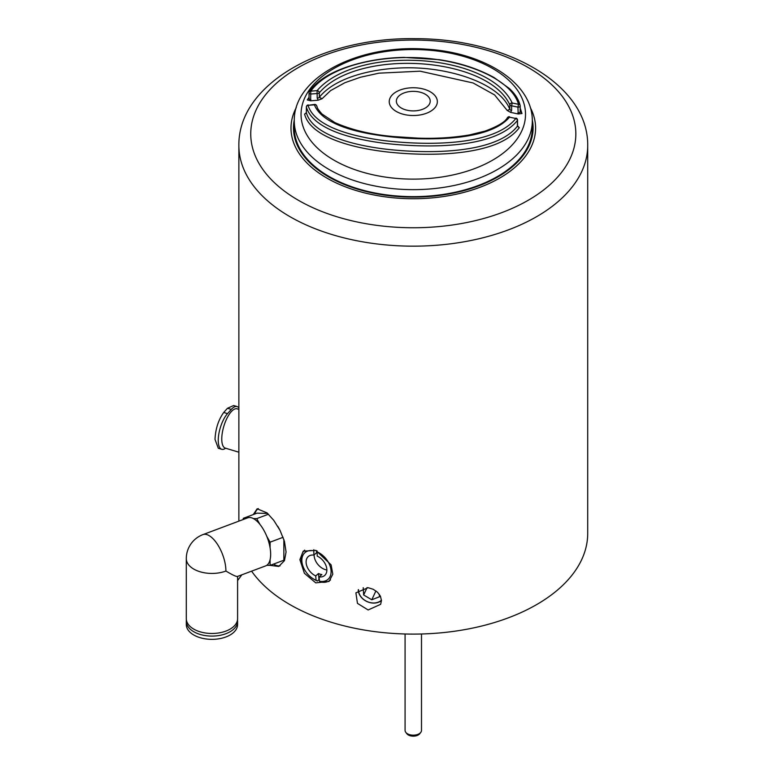 <?xml version="1.0" encoding="UTF-8"?>
<svg xmlns="http://www.w3.org/2000/svg" width="774" height="774" viewBox="0 0 774 774"><rect width="100%" height="100%" fill="white"/><g stroke="black" fill="none" stroke-linecap="round" stroke-linejoin="round"><path stroke-width="1.16" d="M319.362 579.784A19.698 13.332 49.4 0 1 319.014 579.649L317.408 581.022L316.102 580.268L315.715 575.904L318.462 573.544A12.519 8.475 -130.6 0 0 321.858 574.56L319.101 576.92L319.498 581.284L320.794 582.038A19.698 13.332 -130.6 0 0 330.43 579.987A19.698 13.332 -130.6 0 0 330.488 579.939L330.43 579.987M319.014 579.649L318.462 573.544M316.934 552.791A12.519 8.475 -130.6 0 0 316.605 552.742L313.847 555.093L313.818 549.724M316.605 552.742L316.411 550.633M317.127 550.953L317.234 556.109A12.519 8.475 -130.6 0 1 326.812 569.103A12.519 8.475 -130.6 0 1 324.616 575.517A12.519 8.475 -130.6 0 1 319.101 576.92M314.128 554.852A12.519 8.475 -130.6 0 0 326.851 570.003M313.847 555.093A12.519 8.475 -130.6 0 0 308.333 556.496A12.519 8.475 -130.6 0 0 306.978 566.423A12.519 8.475 -130.6 0 0 315.715 575.904M316.102 580.268A17.647 11.949 49.4 0 1 312.638 578.42A17.647 11.949 49.4 0 1 303.621 567.884A17.647 11.949 49.4 0 1 313.451 550.73M304.714 550.14A19.698 13.332 -130.6 0 0 303.273 567.119L303.621 567.884M312.638 578.42L313.335 578.875A19.698 13.332 -130.6 0 0 317.408 581.022M316.847 551.746A17.647 11.949 49.4 0 1 331.04 570.37A17.647 11.949 49.4 0 1 319.498 581.284M186.389 619.974A25.648 14.812 0 0 0 186.292 621.29L186.292 624.541A25.648 14.812 0 0 0 211.941 639.353A25.648 14.812 0 0 0 237.589 624.541L237.589 621.29A25.648 14.812 0 0 0 237.492 619.974M186.292 621.29A25.648 14.812 0 0 0 211.941 636.093A25.648 14.812 0 0 0 237.589 621.29M186.292 558.635A25.648 14.812 0 0 0 199.702 571.647A25.648 14.812 0 0 0 225.911 571.048A25.648 11.407 -110.6 0 0 217.823 544.877A25.648 11.407 -110.6 0 0 202.933 534.611A25.648 25.648 0 0 0 186.292 558.635L186.292 618.668A25.648 14.812 0 0 0 211.941 633.48A25.648 14.812 0 0 0 237.589 618.668L237.589 576.407M225.911 571.048C232.423 574.918 236.244 576.727 237.386 576.485L265.685 565.871A25.648 11.407 -110.6 0 0 266.778 565.31L270.097 565.388L270.097 559.641A25.648 11.407 69.4 0 1 266.778 565.31M270.097 559.641A25.648 11.407 -110.6 0 0 270.097 547.915L270.097 542.168L266.778 536.343A25.648 11.407 69.4 0 1 270.097 547.915M266.778 536.343A25.648 11.407 -110.6 0 0 259.996 524.462L256.687 518.638L253.369 518.561A25.648 11.407 69.4 0 1 259.996 524.462M253.369 518.561A25.648 11.407 -110.6 0 0 247.68 517.835L202.933 534.611M241.846 574.811L237.589 580.558M246.2 518.386L243.268 518.319L243.268 519.489M243.268 518.319L257.036 513.162L267.62 513.414M256.687 518.638L268.462 514.217M277.76 526.301L279.453 529.261M270.097 542.168L283.1 537.291M283.864 539.468L283.864 560.221L270.097 565.388M258.332 508.557A30.776 13.69 -110.6 0 0 254.714 514.033M273.493 564.111A30.776 13.69 -110.6 0 0 280.072 565.823M253.292 514.565L257.152 508.808L267.011 512.852L273.764 520.351L280.004 530.325L284.455 541.384L286.07 552.026L284.455 560.647L278.766 566.442L270.136 565.368M238.866 521.134L238.866 145.454A174.421 100.697 180 0 0 413.287 246.161A174.421 100.697 180 0 0 587.708 145.454L587.708 533.402A174.421 100.697 180 0 1 480.035 626.437A174.421 100.697 180 0 1 289.96 604.61A174.421 100.697 180 0 1 251.589 571.154M315.753 550.372L331.098 564.836L332.791 574.163L329.085 581.409L315.753 582.87L304.405 573.302L299.886 559.65L303.205 551.165L315.753 550.372M368.143 609.97L357.462 603.372L355.895 592.836L368.143 587.698L373.213 589.285L377.528 592.255L380.44 596.203L381.456 600.576L380.644 604.32L368.143 609.97M294.275 120.928L294.275 127.933A119.022 68.712 0 0 0 413.287 196.644A119.022 68.712 0 0 0 532.309 127.933L532.309 120.928C532.773 82.537 483.295 52.235 425.894 49.149C359.668 44.099 293.394 76.568 294.275 120.928A119.022 68.712 0 0 0 413.287 189.649A119.022 68.712 0 0 0 532.309 120.928M238.866 409.349L237.134 408.827A20.521 7.73 106.7 0 0 223.831 426.251A20.521 7.73 106.7 0 0 225.331 448.136L238.866 452.2M238.866 407.927A20.114 7.576 106.7 0 0 237.086 406.573A20.114 7.576 106.7 0 0 231.31 409.407L227.517 413.616A20.114 7.576 106.7 0 0 218.761 434.34A20.114 7.576 106.7 0 0 221.732 449.297A20.114 7.576 106.7 0 0 225.611 448.214M221.732 449.297L218.297 448.262L215.008 439.361C215.54 428.777 218.442 419.808 223.705 412.474L227.498 408.266L233.651 405.537L237.086 406.573M381.456 600.537A13.642 10.759 24.9 0 1 366.944 601.543A13.642 10.759 24.9 0 1 358.256 589.846M381.456 600.189A13.264 10.468 24.9 0 1 371.984 602.888A13.264 10.468 24.9 0 1 358.517 589.991A13.264 10.468 24.9 0 1 358.526 589.633M379.337 594.345L379.483 596.754L371.801 599.773L363.645 594.983L363.219 587.708M367.089 587.572L363.645 594.983M375.912 590.91L371.801 599.773M421.501 633.993L421.501 730.433A8.204 4.741 180 0 1 420.785 732.368A8.204 4.741 180 0 1 418.366 734.158A8.204 4.741 180 0 1 405.799 732.368A8.204 4.741 180 0 1 405.083 730.433L405.083 633.993M405.799 732.368L406.882 733.771A7.024 4.054 0 0 0 417.631 735.3A7.024 4.054 0 0 0 419.702 733.771L420.785 732.368M518.183 113.962L510.656 112.394L511.614 110.343L511.614 105.825L517.941 107.131L518.183 113.952L521.986 113.536L520.215 108.157M510.656 112.394L507.212 110.469L494.605 94.931L473.069 82.963L420.137 71.189L378.979 73.162L360.461 77.236L344.914 82.712L330.595 90.606L322.071 98.743L318.162 100.204L310.635 100.814L307.288 99.933L309.049 97.272M507.251 118.335A2.051 1.587 36 0 1 509.495 117.174L515.823 118.49A2.051 1.596 33.2 0 1 517.409 120.492L517.409 126.191A2.051 1.18 180 0 0 517.535 125.785L519.296 127.71C498.359 155.593 433.44 157.161 385.955 151.82C349.771 147.553 310.316 136.427 304.588 114.117L306.369 112.675A2.051 1.18 0 0 0 306.369 112.675A2.051 1.18 0 0 0 306.388 112.82L306.388 107.131A2.051 1.683 -13.3 0 1 308.062 105.332L314.389 104.819A2.051 1.683 -16.6 0 1 316.769 106.27M314.583 104.422L308.062 105.332C314.321 126.559 352.073 136.805 387.039 140.955C432.695 145.957 494.934 144.815 515.823 118.49L509.495 117.174C491.867 137.985 444.044 140.384 405.934 138.178C367.814 135.547 323.435 127.352 314.389 104.819L314.583 104.422A2.051 2.051 0 0 1 316.711 105.883C317.611 107.547 316.16 107.373 322.032 114.049L334.852 122.582C351.512 129.935 371.036 134.589 393.424 136.543L418.144 138.14C435.926 138.778 453.042 137.704 469.499 134.928L485.075 131.096C497.827 126.375 505.296 121.876 507.473 117.59M306.388 112.511A2.051 1.18 0 0 0 306.369 112.665L306.369 106.976A2.051 1.18 180 0 1 306.494 106.56M304.588 114.117L306.388 112.82C312.357 134.086 350.641 145.009 386.313 149.218C433.237 154.539 496.782 152.749 517.409 126.191L519.296 127.71M308.255 104.935A2.051 2.051 0 0 0 306.369 106.976A2.051 1.18 180 0 0 306.388 107.131C312.986 129.132 351.473 139.359 386.69 143.567C432.676 148.531 495.592 147.718 517.409 120.492A2.051 1.18 180 0 0 517.535 120.086A2.051 2.051 0 0 0 515.89 118.083M511.614 110.343A2.051 1.18 180 0 1 509.814 109.357L507.212 110.469M512.194 102.99A2.051 1.625 164.6 0 0 509.814 104.838L509.814 109.357C500.343 84.898 456.989 70.453 420.398 68.16C383.749 65.8 337.329 74.604 319.333 97.301L319.333 92.774C357.327 47.978 487.494 56.183 509.814 104.838A2.051 1.18 180 0 0 511.614 105.825L512.194 102.99C488.636 52.777 356.872 44.466 317.079 90.635L310.761 91.148C331.659 62.433 393.898 52.4 439.535 59.937C474.539 65.277 512.224 81.551 518.522 104.306L512.194 102.99M517.941 107.131L518.522 104.306A2.051 1.635 167.4 0 1 520.167 105.516L520.167 105.516A2.051 1.635 167.4 0 1 520.196 105.806A2.051 1.18 180 0 1 520.215 105.961A2.051 1.18 180 0 1 517.941 107.131M517.941 112.83A2.051 1.18 0 0 0 520.215 111.65A2.051 1.18 0 0 0 520.215 111.64A2.051 1.18 0 0 0 520.196 111.495L520.196 106.115M521.986 113.536L520.196 111.495M310.635 100.814L310.761 91.148A2.051 1.548 -148.5 0 0 309.358 91.767C317.853 78.861 334.552 71.15 348.107 66.612C365.783 60.846 384.378 57.779 403.902 57.402L439.361 59.704C459.795 62.781 478.051 68.741 494.151 77.584L509.379 88.536C515.02 93.722 518.609 99.382 520.167 105.516A2.051 2.051 0 0 1 520.215 105.961L520.215 111.698M322.071 98.743L319.333 97.301A2.051 1.18 -0 0 1 317.205 98.037L318.162 100.204M310.877 99.711A2.051 1.18 180 0 1 309.049 98.54L309.049 92.841A2.051 1.18 180 0 1 309.174 92.435A2.051 1.548 -148.5 0 1 309.358 91.777A2.051 1.548 -148.5 0 0 309.358 91.777A2.051 2.051 0 0 0 309.049 92.841A2.051 1.18 180 0 0 310.877 94.022L317.205 93.509A2.051 1.18 180 0 0 319.333 92.774A2.051 1.519 -146.2 0 0 317.079 90.635L317.205 98.037M309.174 98.124L307.288 99.933M416.131 40.074A162.55 93.847 180 0 1 552.626 182.238A162.55 93.847 180 0 1 271.123 179.404A162.55 93.847 180 0 1 416.131 40.074M530.316 107.586A122.311 70.618 180 0 1 413.287 198.725A122.311 70.618 180 0 1 296.268 107.586M532.299 119.922A119.815 69.176 180 0 1 413.287 197.109A119.815 69.176 180 0 1 294.284 119.922M223.705 412.474L227.517 413.616M227.498 408.266L231.31 409.407M425.526 49.923A112.23 64.793 180 0 1 503.787 152.652A112.23 64.793 180 0 1 310.558 140.423A112.23 64.793 180 0 1 425.526 49.923M389.38 100.127A24.052 13.893 0 0 0 410.665 115.442A24.052 13.893 0 0 0 437.204 103.155A24.052 13.893 0 0 0 415.919 87.83A24.052 13.893 0 0 0 389.38 100.127M396.462 100.059A16.931 9.772 180 0 1 415.135 91.409A16.931 9.772 180 0 1 430.121 102.197A16.931 9.772 180 0 1 411.449 110.846A16.931 9.772 180 0 1 396.462 100.059M587.708 145.454C588.366 84.26 505.867 38.7 416.228 38.7C324.529 36.804 238.131 82.847 238.866 145.454M517.535 125.785L517.535 120.086M509.563 116.768A2.051 2.051 0 0 0 507.492 117.571"/></g></svg>
